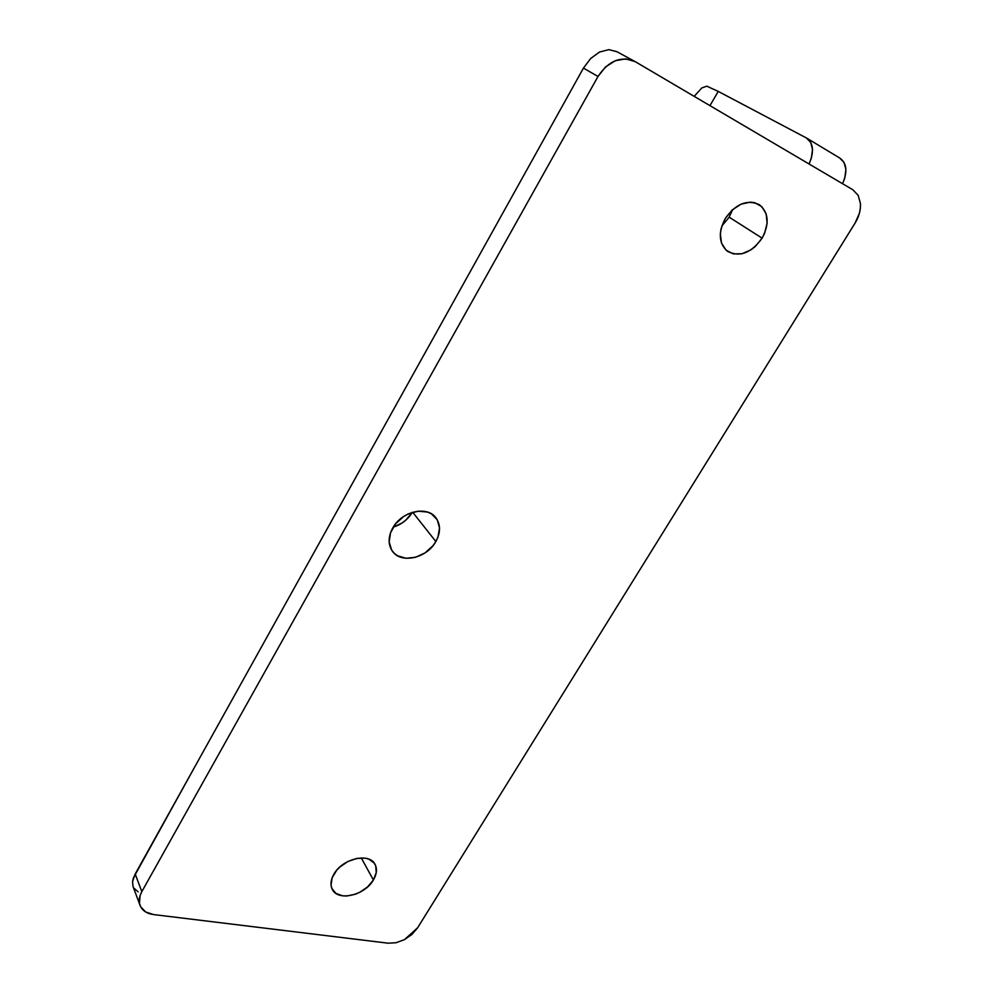 <?xml version="1.0" encoding="UTF-8"?>
<svg xmlns="http://www.w3.org/2000/svg" width="993" height="993" viewBox="0 0 993 993"><rect width="100%" height="100%" fill="white"/><g stroke="black" fill="none" stroke-linecap="round" stroke-linejoin="round"><path stroke-width="1.49" d="M806.949 138.275L839.966 158.16C846.843 163.336 847.712 171.839 842.548 183.693L844.844 177.859L845.899 169.418L844.05 162.418L839.594 157.949M809.059 163.982L811.38 158.036L812.51 149.447L810.722 142.384L806.316 137.915L718.249 91.406L709.958 105.643L718.249 91.406L706.78 86.168L701.778 87.967L694.194 96.371L701.778 87.967L706.78 86.168L718.249 91.406L806.688 138.114C813.503 143.265 814.285 151.879 809.059 163.982M333.958 874.088C342.585 858.337 369.942 852.279 375.193 864.68C377.315 869.185 376.719 874.287 373.393 879.997L361.253 857.915L373.393 879.997L376.248 872.624L375.714 865.871L374.175 863.066L368.825 859.131L365.213 858.163L356.785 858.411L347.86 861.527L339.829 867.038L336.553 870.439L332.121 877.849L331.041 885.123L331.811 888.338L335.833 893.34L342.56 895.835L346.619 896.021L355.37 894.234L359.727 892.335L367.596 886.91L373.393 879.997C364.716 895.649 337.223 901.793 332.084 888.946C330.16 884.564 330.781 879.612 333.958 874.088M725.25 218.51C735.739 203.813 747.096 199.196 759.297 204.657C768.706 212.502 769.649 223.673 762.115 238.159L729.185 217.194L732.586 209.622L729.185 217.194L762.115 238.159L764.598 233.305L767.13 223.202L766.149 213.818L761.755 206.594L754.593 202.646L750.286 202.138L741.076 204.148L732.263 209.908L725.25 218.51L721.104 228.601L720.322 233.727L721.501 243.099L726.057 250.174L733.268 253.898L742.044 253.749L751.043 249.802L755.214 246.562L762.115 238.159C751.366 253.004 739.872 257.423 727.621 251.428C718.795 243.657 718.001 232.685 725.25 218.51M392.682 528.09C401.582 511.172 427.611 505.338 436.126 518.061C440.718 524.863 440.631 532.682 435.853 541.533L412.691 512.239L435.853 541.533L437.987 537.014L439.514 527.904L437.255 519.773L431.496 513.89L427.549 512.09L418.276 511.159L408.359 513.865L403.654 516.484L395.648 523.733L390.559 532.682L389.157 541.93L391.627 550.035L394.209 553.25L397.548 555.757L405.988 558.289L415.645 557.259L425.091 552.878L432.923 545.778L435.853 541.533C426.804 558.463 400.452 564.223 392.111 550.78C387.978 544.176 388.164 536.617 392.682 528.09M634.229 61.107L616.69 51.599L608.821 49.65L599.586 52.021L590.661 58.5L583.462 68.083L195.087 766.298L583.462 68.083L597.997 76.486L605.569 66.903L615.337 60.71L625.751 58.872L635.185 61.628L852.826 189.75L858.188 195.36L860.472 203.664L860.335 208.443L859.367 213.396L855.085 223.065L417.643 927.747L855.085 223.065C858.883 216.995 860.683 210.528 860.472 203.664L858.188 195.36L852.826 189.75L634.924 61.479C620.923 55.67 608.61 60.672 597.997 76.486L141.825 891.652L597.997 76.486L583.462 68.083L590.661 58.5L599.586 52.021L608.821 49.65L616.914 51.723M139.876 904.896C141.875 910.333 146.443 913.548 153.567 914.565L388.201 943.201L396.133 942.717L404.486 939.614L417.643 927.747L412.033 934.363L404.486 939.614L396.133 942.717L388.201 943.201L153.567 914.565L145.673 911.984L140.646 906.733L139.467 903.332L140.075 895.649L141.825 891.652L135.185 874.014L195.087 766.298L133.422 877.899L132.565 881.598L132.963 886.315L139.876 904.896C138.598 900.8 139.256 896.381 141.825 891.652L135.185 874.014L132.565 881.598L132.963 886.315M393.24 527.134L402.053 523.026L406.125 519.848L412.269 512.376C407.751 519.637 401.42 524.565 393.24 527.134M133.621 887.866L138.139 891.851M721.849 225.957L729.185 217.194L721.849 225.957M375.193 864.68L374.82 864.009M436.126 518.061L435.406 517.167"/></g></svg>
